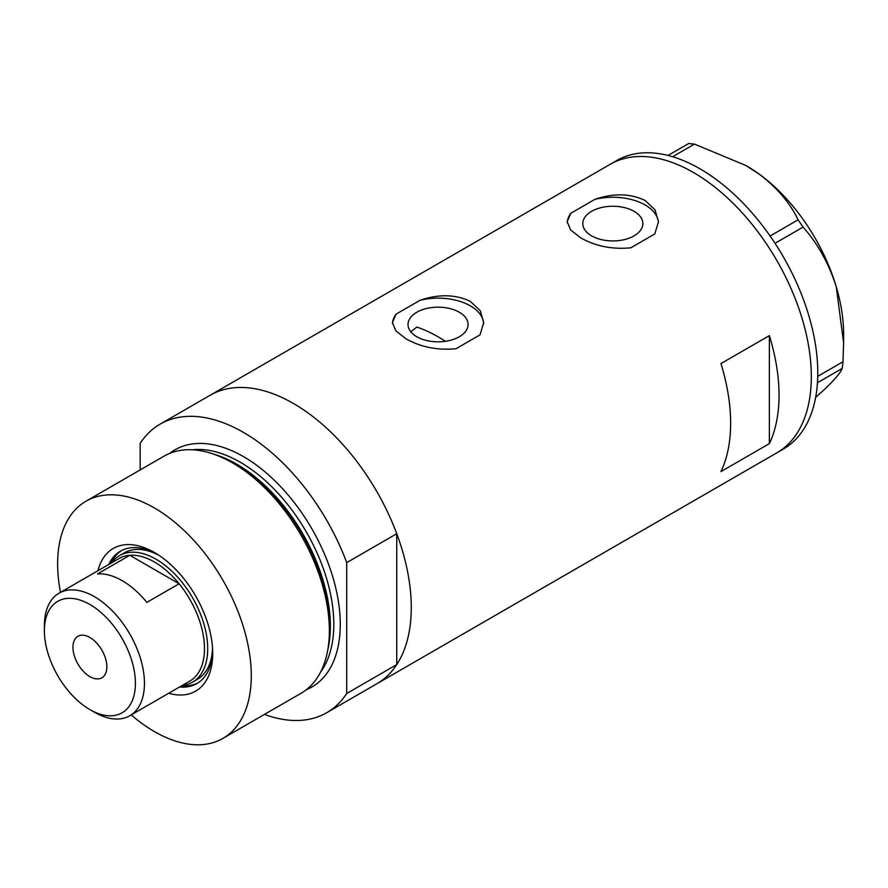 <?xml version="1.0" encoding="UTF-8"?>
<svg xmlns="http://www.w3.org/2000/svg" width="888" height="888" viewBox="0 0 888 888"><rect width="100%" height="100%" fill="white"/><g stroke="black" fill="none" stroke-linecap="round" stroke-linejoin="round"><path stroke-width="1.33" d="M445.376 341.314A146.065 84.327 60 0 0 438.062 336.796A146.065 84.327 60 0 0 416.827 327.084L410.8 331.768M459.296 312.232A30.037 17.338 -0 0 0 426.573 308.48A30.037 17.338 -0 0 0 408.025 324.497A30.037 17.338 -0 0 0 416.827 336.763A30.037 17.338 -0 0 0 449.55 340.515A30.037 17.338 -0 0 0 468.098 324.497A30.037 17.338 -0 0 0 459.296 312.232M634.065 211.333A30.037 17.338 -0 0 0 601.343 207.57A30.037 17.338 -0 0 0 582.794 223.598A30.037 17.338 -0 0 0 591.597 235.853A30.037 17.338 -0 0 0 624.331 239.616A30.037 17.338 -0 0 0 642.868 223.598A30.037 17.338 -0 0 0 634.065 211.333M580.552 237.751C595.36 246.209 612.11 249.561 630.78 247.819L654.8 233.955L658.474 221.7L655.022 209.812L645.11 200.488C630.225 193.395 613.486 193.018 594.882 199.367L570.862 213.231L567.188 221.7L570.629 229.925L580.552 237.751M405.783 338.661C420.59 347.108 437.329 350.471 456.01 348.729L480.031 334.865L483.705 322.599L480.253 310.722L470.34 301.387C455.455 294.294 438.716 293.928 420.113 300.266L396.092 314.13L392.418 322.599L395.859 330.824L405.783 338.661M720.956 363.569A166.6 96.193 60 0 1 720.956 471.584L769.363 443.634A166.6 96.193 -120 0 0 769.363 335.62L720.956 363.569M160.14 424.131A166.6 96.193 -120 0 1 243.445 432.389A166.6 96.193 -120 0 1 346.72 562.615L396.747 533.732A166.6 96.193 -120 0 0 293.473 403.507A166.6 96.193 60 0 1 402.308 550.316A166.6 96.193 60 0 1 376.767 683.816A166.6 96.193 -120 0 0 396.747 664.601L346.72 693.484A166.6 96.193 -120 0 1 326.74 712.698L776.822 452.847A166.6 96.193 -120 0 0 802.397 319.48A166.6 96.193 -120 0 0 610.223 164.291A166.6 96.193 60 0 1 693.517 172.538A166.6 96.193 60 0 1 802.352 319.347A166.6 96.193 60 0 1 776.822 452.847L783.272 449.117A166.6 96.193 -120 0 0 808.857 315.762A166.6 96.193 -120 0 0 616.672 160.562L210.167 395.249A166.6 96.193 60 0 1 293.473 403.507A166.6 96.193 -120 0 0 210.167 395.249L160.14 424.131A166.6 96.193 -120 0 0 140.16 443.356L140.16 469.93M769.363 443.634L769.363 335.62M483.683 323.632A45.643 26.351 -0 0 0 420.113 300.266M396.092 314.13A45.643 26.351 -0 0 0 392.452 323.443M658.452 222.733A45.643 26.351 -0 0 0 594.882 199.367M570.862 213.231A45.643 26.351 -0 0 0 567.221 222.544M817.737 376.346L843.012 361.749L842.19 368.442C840.536 372.86 834.32 380.142 823.542 390.287L815.661 397.325M842.19 368.442L817.46 382.728M667.998 155.456L688.666 143.523L694.449 144.1L745.931 165.523L759.495 174.337C777.155 187.823 790.031 202.986 798.112 219.824L803.085 227.095C817.737 243.556 828.793 263.459 836.263 286.791L843.6 342.89L843.012 361.749M694.449 144.1L672.582 156.721M770.085 236.008L798.112 219.824M803.085 227.095L775.013 243.301M745.931 165.523L746.775 166.012A136.93 79.054 60 0 1 759.495 174.337A136.93 79.054 60 0 1 836.263 286.791A136.93 79.054 60 0 1 843.6 333.721L843.6 342.89M97.98 570.707A82.384 47.564 60 0 1 154.457 552.525L154.457 552.525A82.384 47.564 60 0 1 212.72 653.424A82.384 47.564 60 0 1 168.72 693.25M156.599 553.801A76.457 44.145 -120 0 0 120.424 551.159A76.457 44.145 -120 0 0 108.791 564.468M159.174 555.466A73.027 42.169 -120 0 0 124.398 552.813L119.558 555.611A73.027 42.169 60 0 1 156.077 559.229A73.027 42.169 60 0 1 203.785 623.587A73.027 42.169 60 0 1 192.585 682.106A73.027 42.169 60 0 1 182.384 685.358M121.578 550.538A76.457 44.145 -120 0 0 111.044 563.159M212.165 453.635L215.24 454.645A134.055 77.4 60 0 1 235.198 463.714A134.055 77.4 60 0 1 327.872 649.727L327.206 652.902A136.93 79.054 -120 0 0 232.556 462.903A136.93 79.054 -120 0 0 212.165 453.635A136.93 79.054 -120 0 0 164.091 456.121L85.992 501.209A136.93 79.054 -120 0 0 60.462 592.363M131.213 714.907A136.93 79.054 -120 0 0 154.457 731.601A136.93 79.054 -120 0 0 222.921 738.383L301.021 693.295A136.93 79.054 -120 0 0 327.206 652.902M222.921 738.383A136.93 79.054 -120 0 0 243.911 628.649A136.93 79.054 -120 0 0 154.457 507.992A136.93 79.054 -120 0 0 85.992 501.209M396.747 533.732L396.747 664.601M264.458 714.396A166.6 96.193 -120 0 0 326.74 712.698M346.72 562.615L346.72 693.484M179.543 687.001A76.457 44.145 -120 0 0 196.881 683.582A76.457 44.145 -120 0 0 212.676 650.937M181.796 685.703A76.457 44.145 -120 0 0 197.991 682.894M192.585 682.106L197.425 679.309A73.027 42.169 -120 0 0 212.521 647.874M94.428 712.22L89.91 709.612A64.358 37.163 -120 0 0 135.42 683.338A64.358 37.163 -120 0 0 89.91 604.506A64.358 37.163 -120 0 0 44.4 630.791A64.358 37.163 -120 0 0 89.91 709.612L94.428 712.22A70.751 40.848 60 0 0 129.803 715.717L189.832 681.063A70.751 40.848 -120 0 0 179.121 583.771A70.751 40.848 -120 0 0 154.457 562.026A70.751 40.848 -120 0 0 129.803 555.289A70.751 40.848 -120 0 0 119.081 558.519L59.052 593.184A70.751 40.848 60 0 1 94.428 596.681A70.751 40.848 60 0 1 140.648 659.029A70.751 40.848 60 0 1 129.803 715.717M89.91 637.495A23.965 13.831 -120 0 0 77.922 636.308A23.965 13.831 -120 0 0 74.248 655.51A23.965 13.831 -120 0 0 89.91 676.623A23.965 13.831 -120 0 0 101.887 677.81A23.965 13.831 -120 0 0 105.561 658.607A23.965 13.831 -120 0 0 89.91 637.495M146.842 602.397L179.121 583.771L129.803 555.289L97.525 573.926A70.751 40.848 -120 0 1 122.189 580.663A70.751 40.848 -120 0 1 146.842 602.397M111.644 562.814A73.027 42.169 60 0 1 119.558 555.611M44.4 630.791L44.4 625.563A70.751 40.848 60 0 1 59.052 593.184M216.15 454.945A132.368 76.424 60 0 1 236.763 464.191A132.368 76.424 60 0 1 328.061 648.784M169.752 453.346A136.93 79.054 60 0 1 243.445 456.61A136.93 79.054 60 0 1 334.299 582.228A136.93 79.054 60 0 1 306.249 689.776M320.601 672.05A132.368 76.424 -120 0 0 321.6 563.891A132.368 76.424 -120 0 0 240.215 462.204A132.368 76.424 -120 0 0 192.274 449.772"/></g></svg>
